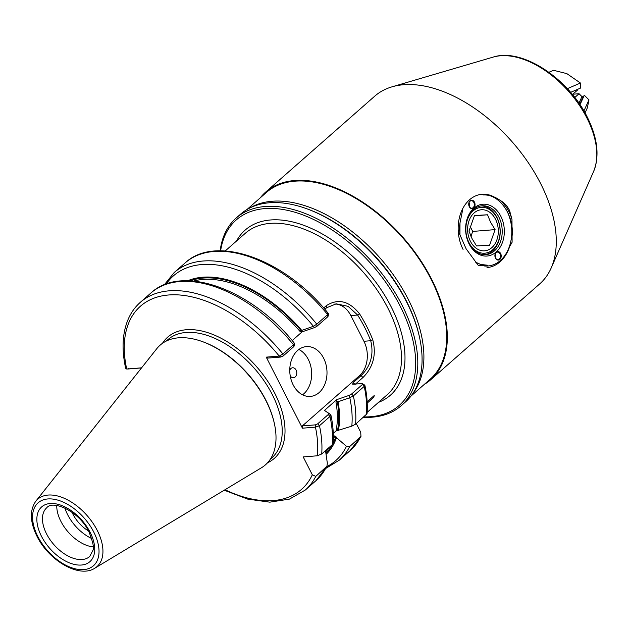 <?xml version="1.0" encoding="UTF-8"?>
<svg xmlns="http://www.w3.org/2000/svg" width="628" height="628" viewBox="0 0 628 628"><rect width="100%" height="100%" fill="white"/><g stroke="black" fill="none" stroke-linecap="round" stroke-linejoin="round"><path stroke-width="0.94" d="M266.241 357.136L279.232 356.084L282.906 353.964A124.956 73.131 48.7 0 0 140.311 302.335L150.846 293.064C182.191 263.595 251.64 289.422 294.359 343.194L294.304 345.816L293.684 346.727L283.142 355.998L280.795 357.049L267.811 358.093L266.241 357.136L302.445 428.194L302.366 425.917L315.358 424.873L317.697 423.822L328.24 414.551L328.719 413.342L324.472 410.406L336.687 399.659L349.144 395.381L351.594 394.015L362.435 384.469L362.254 383.622L352.646 384.171L353.234 382.538L361.147 375.583C370.81 366.014 374.005 354.396 370.716 340.729A106.242 62.172 -131.3 0 0 364.899 327.816A106.242 62.172 -131.3 0 0 357.622 315.028L359.522 313.788A107.467 62.894 48.7 0 1 366.885 326.725A107.467 62.894 48.7 0 1 372.765 339.779C376.549 354.616 373.275 367.207 362.929 377.546L355.393 384.179M319.118 392.579A24.994 18.573 -94.6 0 1 310.397 396.425A24.994 18.573 -94.6 0 1 290.968 379.202A24.994 18.573 -94.6 0 1 297.656 350.455A24.994 18.573 -94.6 0 1 306.378 346.609A24.994 18.573 -94.6 0 1 325.806 363.832A24.994 18.573 -94.6 0 1 319.118 392.579M302.547 394.808A24.994 18.573 85.4 0 0 303.787 393.819A24.994 18.573 85.4 0 0 311.472 370.277A24.994 18.573 85.4 0 0 298.889 349.466M290.214 375.811A5 3.713 85.4 0 0 295.199 376.965A5 3.713 85.4 0 0 296.094 370.08A5 3.713 85.4 0 0 290.905 368.542A5 3.713 85.4 0 0 289.767 370.198M305.475 208.3L306.597 208.7A123.457 72.251 48.7 0 1 406.214 300.663A123.457 72.251 48.7 0 1 419.457 337.032L419.708 338.194A124.956 73.131 -131.3 0 0 406.3 301.385A124.956 73.131 -131.3 0 0 305.475 208.3A124.956 73.131 -131.3 0 0 240.438 214.274L236.175 218.026A124.956 73.131 48.7 0 1 402.038 305.13A124.956 73.131 48.7 0 1 401.221 405.688A124.956 73.131 48.7 0 1 363.408 417.298M401.221 405.688L405.476 401.936A124.956 73.131 -131.3 0 0 419.708 338.194M363.855 416.906A123.457 72.251 -131.3 0 0 400.122 306.017A123.457 72.251 -131.3 0 0 296.149 212.617A123.457 72.251 -131.3 0 0 220.632 250.823M93.172 546.902A32.491 19.013 48.7 0 1 56.771 505.509M91.712 538.526A33.739 19.743 48.7 0 1 64.888 508.028M88.43 530.903A25.74 15.064 48.7 0 1 72.032 512.252M202.004 341.467A78.72 46.072 48.7 0 1 202.373 341.593A78.72 46.072 48.7 0 1 265.895 400.232A78.72 46.072 48.7 0 1 274.342 423.429A78.72 46.072 48.7 0 1 274.42 423.806M265.95 400.711A79.709 46.653 48.7 0 1 274.507 424.19A79.709 46.653 48.7 0 1 261.452 467.766L94.75 568.238A44.878 26.266 48.7 0 0 97.285 530.487A44.878 26.266 48.7 0 0 35.804 501.215L156.749 348.721A79.709 46.653 48.7 0 1 201.635 341.334A79.709 46.653 48.7 0 1 265.95 400.711M367.16 401.755L374.241 395.522A107.467 62.894 48.7 0 1 373.762 397.328L367.223 403.082M324.472 410.406L330.658 414.535L330.006 416.458L319.464 425.721L315.437 427.142L302.445 428.194M325.516 450.621L327.337 463.142L326.945 466.259L315.766 476.385L312.32 474.807L303.206 456.925L317.36 455.787L321.701 453.973L332.243 444.71L332.675 442.991M328.719 413.342L330.877 414.904C333.06 425.038 333.782 434.592 333.028 443.549M333.264 433.406L335.988 431.004L351.806 426.161L355.589 424.167L367.035 413.766C367.765 404.84 367.035 395.318 364.852 385.184L364.209 386.377L353.36 395.915L349.796 397.712L338.084 401.755A111.972 65.532 48.7 0 1 338.421 430.321M338.084 401.755L337.244 401.221L335.988 402.25L336.687 399.659M362.254 383.622L364.852 385.184M356.28 423.562L360.708 432.252L360.982 436.397L349.655 446.579L346.468 446.312L336.475 437.669L335.886 436.515L334.693 435.903L333.319 437.112M336.475 437.669A111.972 65.532 48.7 0 1 326.081 454.413M323.671 307.995L326.309 305.671C338.084 298.198 349.152 300.898 359.522 313.788M140.311 302.335C134.73 307.265 130.483 313.396 127.555 320.751C122.319 334.261 121.683 350.102 125.655 368.283L126.707 369.029L141.59 367.827M283.142 355.998L282.906 353.964L293.441 344.694L294.359 343.194M327.698 315.798L327.879 316.653L317.03 326.191L314.581 327.557L302.131 331.835L292.185 340.58M302.131 331.835L299.744 331.113L313.403 326.293L316.795 324.158L327.643 314.62L327.62 313.529M187.701 280.747A111.972 65.532 48.7 0 1 301.675 330.312M328.279 316.065L328.358 313.529C285.552 259.521 215.891 233.773 185.048 262.991A124.956 73.131 48.7 0 1 327.643 314.62L327.879 316.653M220.153 250.823A124.956 73.131 48.7 0 1 236.175 218.026M302.366 425.917L359.444 375.717A24.994 18.573 85.4 0 0 363.934 341.271L350.84 315.578A24.994 18.573 85.4 0 0 334.826 304.007M350.84 315.578L357.622 315.028L348.108 306.338L336.239 303.834L326.591 307.759L324.817 309.314M141.52 367.922L128.418 368.974L128.316 368.487L128.34 368.981M373.275 396.378L373.762 397.328M128.418 368.974L126.707 369.029A121.958 71.372 48.7 0 1 168.375 295.003A121.958 71.372 48.7 0 1 279.232 356.084L280.795 357.049M349.144 395.381L349.796 397.712A122.955 71.961 48.7 0 1 351.806 426.161M363.934 341.271L370.716 340.729L372.765 339.779M314.581 327.557L313.403 326.293A122.955 71.961 48.7 0 0 166.2 284.091M317.36 455.787A121.958 71.372 48.7 0 0 315.437 427.142L315.358 424.873M250.085 207.852A124.211 72.691 48.7 0 1 408.231 299.281A124.211 72.691 48.7 0 1 413.083 393.183M424.238 384.438A124.956 73.131 -131.3 0 0 430.737 379.72L539.695 283.903A124.956 73.131 -131.3 0 0 551.219 267.921A124.956 73.131 -131.3 0 0 540.512 183.345A124.956 73.131 -131.3 0 0 391.974 86.845A124.956 73.131 -131.3 0 0 374.649 96.241L265.691 192.058A124.956 73.131 -131.3 0 0 260.18 197.906M410.987 396.095L430.243 379.163A124.211 72.691 -131.3 0 0 431.059 279.209A124.211 72.691 -131.3 0 0 266.194 192.623L246.937 209.556M487.799 265.251L480.624 264.451L475.498 262.127M459.955 234.958L459.994 222.932L462.781 209.234M512.087 236.128C514.505 215.278 499.166 193.714 483.379 194.939C489.275 194.798 494.809 196.58 499.974 200.285C504.111 202.506 507.314 205.929 509.575 210.553L511.977 219.407L512.11 242.243L508.923 247.817M487.948 265.236L478.41 265.573L466.102 248.79L458.88 232.399L459.994 222.932M430.737 379.72A124.956 73.131 -131.3 0 0 431.562 279.17A124.956 73.131 -131.3 0 0 265.691 192.058M499.974 200.285C505.721 205.136 509.724 211.51 511.977 219.407M468.975 242.604A22.993 17.089 85.4 0 0 492.847 249.669A22.993 17.089 85.4 0 0 496.976 217.979A22.993 17.089 85.4 0 0 473.096 210.914A22.993 17.089 85.4 0 0 468.975 242.604M481.009 205.913A24.492 18.204 -94.6 0 1 496.881 217.257A24.492 18.204 -94.6 0 1 484.942 254.662M474.478 215.53L487.54 214.784L490.586 222.257L495.1 229.62L489.597 245.203L476.534 245.948L472.02 238.585L468.975 231.112L474.478 215.53M495.516 219.258A20.606 15.315 85.4 0 0 474.124 212.923A20.606 15.315 85.4 0 0 470.427 241.325A20.606 15.315 85.4 0 0 491.818 247.652A20.606 15.315 85.4 0 0 495.516 219.258M470.074 226.284L472.696 231.426L470.961 236.356M472.696 231.426L495.1 229.62M474.313 215.851L487.54 214.784M469.297 206.706A4.247 3.156 -94.6 0 1 470.058 200.85A4.247 3.156 -94.6 0 1 474.47 202.153A4.247 3.156 -94.6 0 1 473.7 208.009A4.247 3.156 -94.6 0 1 469.297 206.706M473.826 202.451A3.752 2.787 85.4 0 0 471.243 200.725A3.752 2.787 85.4 0 0 469.265 206.463A3.752 2.787 85.4 0 0 471.848 208.198A3.752 2.787 85.4 0 0 473.826 202.451M469.375 206.675A3.752 2.787 85.4 0 0 469.163 202.828A3.752 2.787 85.4 0 0 469.045 202.624M495.476 258.1A4.247 3.156 -94.6 0 1 496.246 252.244A4.247 3.156 -94.6 0 1 500.649 253.547A4.247 3.156 -94.6 0 1 499.888 259.403A4.247 3.156 -94.6 0 1 495.476 258.1M500.014 253.845A3.752 2.787 85.4 0 0 497.431 252.118A3.752 2.787 85.4 0 0 495.453 257.857A3.752 2.787 85.4 0 0 498.035 259.592A3.752 2.787 85.4 0 0 500.014 253.845M495.233 254.018A3.752 2.787 -94.6 0 1 495.351 254.222A3.752 2.787 -94.6 0 1 495.563 258.069M469.147 244.049A25.991 19.319 -94.6 0 1 473.81 208.221A25.991 19.319 -94.6 0 1 500.799 216.213A25.991 19.319 -94.6 0 1 496.136 252.032A25.991 19.319 -94.6 0 1 469.147 244.049M469.061 243.326A24.492 18.204 -94.6 0 1 482.006 205.796A24.492 18.204 -94.6 0 1 498.883 217.092A24.492 18.204 -94.6 0 1 485.939 254.623A24.492 18.204 -94.6 0 1 469.061 243.326M509.591 246.757A37.484 27.86 -94.6 0 1 486.99 267.575M506.317 209.783A35.984 26.745 -94.6 0 1 506.882 210.859A35.984 26.745 -94.6 0 1 508.57 248.696A35.984 26.745 -94.6 0 1 484.086 265.942M463.064 249.402A35.984 26.745 -94.6 0 1 463.629 207.02A35.984 26.745 -94.6 0 1 494.016 196.925M548.896 72.275L553.527 70.289L566.833 73.617L580.453 83.029L567.32 88.674M570.601 92.355L580.704 88.006L580.453 83.029M572.446 94.545L577.344 90.236L577.305 89.474M572.807 94.224L579.055 93.721L581.96 96.61L583.067 96.893L584.338 95.252L588.978 99.883L587.337 107.859L585.029 112.899M588.978 99.883L583.914 110.952M580.005 104.719L584.338 95.252M579.055 93.721L574.785 97.481M46.558 533.886A32.491 19.013 -131.3 0 0 82.182 559.517A32.491 19.013 -131.3 0 0 89.678 556.534L92.873 550.481C94.326 548.354 93.038 542.184 88.995 531.987C79.772 511.765 52.94 499.488 46.77 507.738A32.491 19.013 -131.3 0 0 46.558 533.886M90.126 532.316A36.487 21.352 48.7 0 1 81.459 565.027A36.487 21.352 48.7 0 1 41.456 536.241A36.487 21.352 48.7 0 1 50.122 503.523A36.487 21.352 48.7 0 1 90.126 532.316M166.302 341.043L167.794 339.732A78.72 46.072 48.7 0 1 272.293 394.604A78.72 46.072 48.7 0 1 271.775 457.953L270.276 459.272M162.456 343.32A80.722 47.241 48.7 0 1 216.04 335.823A80.722 47.241 48.7 0 1 274.844 393.426A80.722 47.241 48.7 0 1 267.528 462.797M93.745 532.018A41.911 24.531 48.7 0 1 83.791 569.604A41.911 24.531 48.7 0 1 37.837 536.532A41.911 24.531 48.7 0 1 47.791 498.954A41.911 24.531 48.7 0 1 93.745 532.018M225.201 250.972L245.289 233.302A107.467 62.894 48.7 0 1 387.931 308.215A107.467 62.894 48.7 0 1 387.233 394.69L367.137 412.361M236.568 240.971A109.963 64.354 48.7 0 1 309.141 227.454A109.963 64.354 48.7 0 1 391.126 306.739A109.963 64.354 48.7 0 1 378.511 402.36M317.697 423.822L319.464 425.721A124.956 73.131 48.7 0 1 321.701 453.973M328.24 414.551L330.006 416.458A124.956 73.131 48.7 0 1 332.243 444.71M335.988 431.004A109.963 64.354 -131.3 0 0 335.988 402.25M337.244 401.221A110.96 64.935 48.7 0 1 337.511 430.4M351.594 394.015L353.36 395.915A124.956 73.131 48.7 0 1 355.589 424.167M362.435 384.469L364.209 386.377A124.956 73.131 48.7 0 1 366.438 414.629M312.32 474.807A121.958 71.372 48.7 0 1 224.997 489.738M315.766 476.385A124.956 73.131 48.7 0 1 305.349 489.997L315.892 480.726L326.945 466.259M326.301 467.114A124.956 73.131 48.7 0 1 315.892 480.726M325.697 451.838A109.963 64.354 -131.3 0 0 329.221 447.364M333.256 439.828A109.963 64.354 -131.3 0 0 334.693 435.903M335.886 436.515A110.96 64.935 48.7 0 1 333.052 443.282M332.33 444.632A110.96 64.935 48.7 0 1 325.901 453.173M346.468 446.312A122.955 71.961 48.7 0 1 326.748 466.651M349.655 446.579A124.956 73.131 48.7 0 1 339.246 460.191L350.086 450.653L360.982 436.397M360.503 437.041A124.956 73.131 48.7 0 1 350.086 450.653M150.846 293.064A124.956 73.131 48.7 0 1 293.441 344.694L293.684 346.727M299.744 331.113A109.963 64.354 -131.3 0 0 193.628 281.061M190.174 280.826A110.96 64.935 48.7 0 1 301.424 330.932M164.301 284.814L174.199 272.528A124.956 73.131 48.7 0 1 316.795 324.158L317.03 326.191M362.929 377.546L361.147 375.583L359.444 375.717M353.234 382.538L355.016 384.509M326.591 307.759L326.309 305.671M493.153 57.101C522.009 47.61 568.238 78.335 587.164 116.894C597.573 137.697 599.732 155.854 593.648 171.366A78.853 46.15 -131.3 0 0 586.89 118.001A78.853 46.15 -131.3 0 0 493.153 57.101L391.974 86.845M579.699 104.256L583.067 96.893M578.953 103.173L581.96 96.61M274.342 423.429L274.507 424.19M35.804 501.215C29.547 510.305 29.948 522.001 36.989 536.288C48.756 560.49 79.183 578.474 94.75 568.238M224.22 490.201L247.683 499.103L269.82 502.165L289.445 499.111L305.349 489.997M325.791 468.433L339.246 460.191M174.199 272.528L185.048 262.991M202.373 341.593L201.635 341.334M593.648 171.366L551.219 267.921"/></g></svg>
